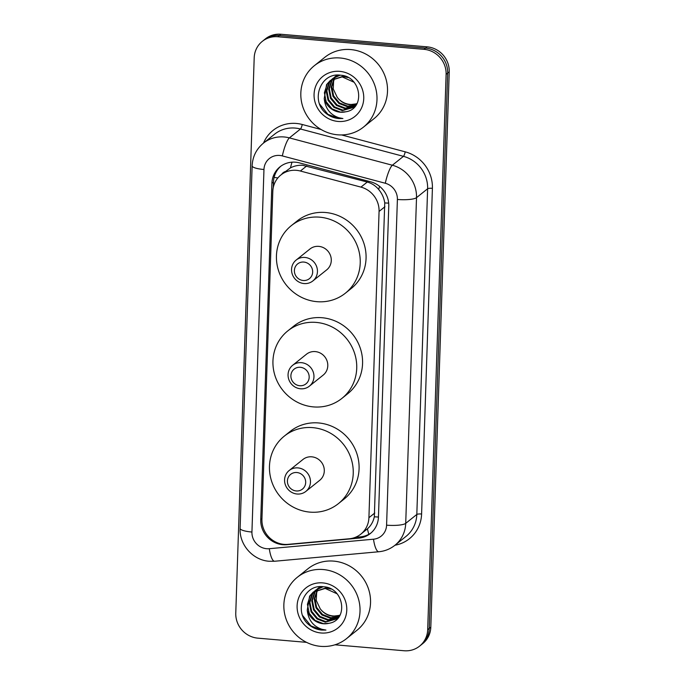 <?xml version="1.0" encoding="UTF-8"?>
<svg xmlns="http://www.w3.org/2000/svg" width="685" height="685" viewBox="0 0 685 685"><rect width="100%" height="100%" fill="white"/><g stroke="black" fill="none" stroke-linecap="round" stroke-linejoin="round"><path stroke-width="1.03" d="M360.815 534.154L367.443 528.82C370.962 525.72 373.257 521.713 374.327 516.79L384.739 202.914C383.994 197.897 381.982 193.427 378.702 189.514C375.654 185.815 371.844 183.323 367.28 182.039L302.719 165.29C298.377 165.042 294.293 165.898 290.457 167.876L280.91 174.958A23.598 22.374 -128.7 0 0 272.81 191.406L261.935 519.35A23.598 22.374 -128.7 0 0 288 544.352L349.281 538.77A23.598 22.374 -128.7 0 0 360.815 534.154A23.598 22.374 -128.7 0 0 368.915 517.706L379.07 211.425A23.598 22.374 -128.7 0 0 360.944 187.108L300.381 171.027A23.598 22.374 -128.7 0 0 296.425 170.334A23.598 22.374 -128.7 0 0 280.91 174.958M295.518 162.208A23.598 22.374 -128.7 0 0 280.002 166.832A23.598 22.374 -128.7 0 0 271.911 183.28L260.745 519.692A23.598 22.374 -128.7 0 0 286.809 544.695L358.82 538.136A23.598 22.374 -128.7 0 0 370.354 533.512A23.598 22.374 -128.7 0 0 378.454 517.064L388.772 206.117A23.598 22.374 -128.7 0 0 370.645 181.799L299.473 162.902A23.598 22.374 -128.7 0 0 295.518 162.208M273.289 187.467L273.469 182.039A23.598 22.374 51.3 0 1 280.799 166.232M306.546 642.35L257.851 638.155A23.598 22.374 51.3 0 1 235.768 613.144L254.195 57.823A23.598 22.374 51.3 0 1 262.295 41.374A23.598 22.374 51.3 0 1 277.802 36.75L424.032 49.337A23.598 22.374 51.3 0 1 446.115 74.348L427.688 629.678A23.598 22.374 51.3 0 1 419.597 646.126A23.598 22.374 51.3 0 1 404.082 650.75L334.974 644.799M262.295 41.374L265.403 38.874A23.598 22.374 51.3 0 1 280.918 34.25L427.149 46.845L425.591 48.096A23.598 22.374 51.3 0 1 447.673 73.107L429.247 628.428A23.598 22.374 51.3 0 1 421.155 644.876A23.598 22.374 51.3 0 0 429.247 628.428L447.673 73.107A23.598 22.374 51.3 0 0 425.591 48.096L279.36 35.5L425.591 48.096L424.032 49.337M263.845 40.124A23.598 22.374 51.3 0 1 279.36 35.5A23.598 22.374 51.3 0 0 263.845 40.124M371.124 532.87A23.598 22.374 51.3 0 1 360.378 536.886L355.292 537.348M427.149 46.845A23.598 22.374 51.3 0 1 449.232 71.856L430.805 627.177A23.598 22.374 51.3 0 1 422.705 643.626L419.597 646.126M337.636 134.808A39.328 37.29 51.3 0 1 302.916 107.134A39.328 37.29 51.3 0 1 314.321 65.709A39.328 37.29 51.3 0 1 340.18 57.994A39.328 37.29 51.3 0 1 374.9 85.668A39.328 37.29 51.3 0 1 363.495 127.093A39.328 37.29 51.3 0 1 337.636 134.808M314.321 65.709L324.844 57.283A39.328 37.29 51.3 0 1 350.703 49.568A39.328 37.29 51.3 0 1 385.424 77.242A39.328 37.29 51.3 0 1 374.01 118.668L363.495 127.093M331.805 79.46L329.656 82.14L326.856 90.788L328.663 99.83L334.554 106.894L342.877 110.122L353.965 107.117M354.273 106.877L355.952 105.31M348.023 77.533L342.791 76.386L330.187 80.607L326.565 84.615L324.236 98.554A17.776 16.86 51.3 0 0 340.282 112.203A17.776 16.86 51.3 0 0 345.685 111.801C365.824 109.026 361.243 76.206 340.813 75.256C320.452 71.848 310.04 100.866 326.111 113.427C329.896 116.416 334.109 118.128 338.767 118.556L342.911 118.522L338.955 117.777C330.11 114.763 325.212 108.358 324.236 98.554M331.471 79.674L329.04 82.628L326.231 91.276L328.046 100.327L333.929 107.391L342.26 110.619L353.657 107.365L356.894 103.786L349.675 104.677C344.692 104.086 340.531 101.628 337.208 97.296L333.235 88.922L333.681 79.768M353.922 82.191L342.175 76.883L330.187 80.607M333.21 78.672L332.131 80.154L329.331 88.802L331.138 97.852L337.029 104.908L345.351 108.144L355.121 106.029M332.85 78.852L331.506 80.65L328.706 89.298L330.521 98.34L336.403 105.404L344.735 108.641L354.839 106.312M334.708 78.004L331.805 86.824L333.612 95.866L339.495 102.93L347.826 106.166L356.174 104.805M334.323 78.159L331.18 87.32L332.996 96.362L338.878 103.426L347.201 106.654L355.917 105.122M357.039 103.521A17.776 16.86 51.3 0 1 350.018 104.403A17.776 16.86 51.3 0 1 337.208 97.296M330.504 80.359L327.182 84.118L324.382 92.766L326.188 101.808L332.079 108.872L340.402 112.109L345.685 111.801M338.998 75.119L331.763 79.4M332.978 78.381L332.088 79.177M340.111 75.187L332.662 78.621M337.148 75.144L334.237 77.422M335.444 76.395L334.563 77.199M334.28 77.474L333.467 78.364M337.362 75.127L335.136 76.643M333.946 77.688L333.115 78.552M336.755 75.496L335.941 76.377M335.684 76.686L334.948 77.662M336.421 75.71L335.59 76.574M335.325 76.874L334.563 77.825M339.743 71.36A25.645 24.317 51.3 0 1 363.744 98.537A25.645 24.317 51.3 0 1 338.073 121.442A25.645 24.317 51.3 0 1 314.072 94.265A25.645 24.317 51.3 0 1 339.743 71.36M319.715 104.171L327.918 114.335L338.835 118.505L342.911 118.522M303.224 280.499A9.436 8.948 51.3 0 1 294.387 270.498A9.436 8.948 51.3 0 1 303.832 262.064A9.436 8.948 51.3 0 1 312.668 272.073A9.436 8.948 51.3 0 1 303.224 280.499M304.072 283.564A13.375 12.681 51.3 0 1 292.264 274.154A13.375 12.681 51.3 0 1 296.143 260.069A13.375 12.681 51.3 0 1 304.936 257.449A13.375 12.681 51.3 0 1 316.735 266.85A13.375 12.681 51.3 0 1 312.857 280.936A13.375 12.681 51.3 0 1 304.072 283.564M312.857 280.936L326.694 269.864A13.375 12.681 -128.7 0 0 330.572 255.779A13.375 12.681 -128.7 0 0 318.765 246.369A13.375 12.681 -128.7 0 0 309.971 248.989L296.143 260.069M316.932 301.674A43.258 41.023 51.3 0 1 278.735 271.234A43.258 41.023 51.3 0 1 291.288 225.665A43.258 41.023 51.3 0 1 319.732 217.179A43.258 41.023 51.3 0 1 357.93 247.619A43.258 41.023 51.3 0 1 345.377 293.189A43.258 41.023 51.3 0 1 316.932 301.674M291.288 225.665L297.136 220.981A43.258 41.023 51.3 0 1 325.572 212.504A43.258 41.023 51.3 0 1 363.769 242.944A43.258 41.023 51.3 0 1 351.217 288.513L345.377 293.189M299.73 385.724A9.436 8.948 51.3 0 1 290.894 375.722A9.436 8.948 51.3 0 1 300.338 367.297A9.436 8.948 51.3 0 1 309.175 377.298A9.436 8.948 51.3 0 1 299.73 385.724M300.578 388.789A13.375 12.681 51.3 0 1 288.77 379.379A13.375 12.681 51.3 0 1 292.649 365.293A13.375 12.681 51.3 0 1 301.443 362.673A13.375 12.681 51.3 0 1 313.25 372.083A13.375 12.681 51.3 0 1 309.372 386.169A13.375 12.681 51.3 0 1 300.578 388.789M309.372 386.169L323.2 375.089A13.375 12.681 -128.7 0 0 327.079 361.004A13.375 12.681 -128.7 0 0 315.271 351.593A13.375 12.681 -128.7 0 0 306.478 354.214L292.649 365.293M313.439 406.899A43.258 41.023 51.3 0 1 275.242 376.459A43.258 41.023 51.3 0 1 287.794 330.889A43.258 41.023 51.3 0 1 316.239 322.412A43.258 41.023 51.3 0 1 354.436 352.843A43.258 41.023 51.3 0 1 341.883 398.413A43.258 41.023 51.3 0 1 313.439 406.899M287.794 330.889L293.642 326.214A43.258 41.023 51.3 0 1 322.087 317.729A43.258 41.023 51.3 0 1 360.276 348.168A43.258 41.023 51.3 0 1 347.723 393.738L341.883 398.413M296.237 490.957A9.436 8.948 51.3 0 1 287.409 480.947A9.436 8.948 51.3 0 1 296.853 472.522A9.436 8.948 51.3 0 1 305.681 482.523A9.436 8.948 51.3 0 1 296.237 490.957M297.084 494.013A13.375 12.681 51.3 0 1 285.285 484.603A13.375 12.681 51.3 0 1 289.164 470.518A13.375 12.681 51.3 0 1 297.949 467.898A13.375 12.681 51.3 0 1 309.757 477.308A13.375 12.681 51.3 0 1 305.878 491.393A13.375 12.681 51.3 0 1 297.084 494.013M305.878 491.393L319.707 480.313A13.375 12.681 -128.7 0 0 323.585 466.228A13.375 12.681 -128.7 0 0 311.786 456.826A13.375 12.681 -128.7 0 0 302.993 459.447L289.164 470.518M309.945 512.123A43.258 41.023 51.3 0 1 271.757 481.683A43.258 41.023 51.3 0 1 284.309 436.114A43.258 41.023 51.3 0 1 312.754 427.637A43.258 41.023 51.3 0 1 350.943 458.077A43.258 41.023 51.3 0 1 338.39 503.646A43.258 41.023 51.3 0 1 309.945 512.123M284.309 436.114L290.149 431.439A43.258 41.023 51.3 0 1 318.593 422.953A43.258 41.023 51.3 0 1 356.791 453.393A43.258 41.023 51.3 0 1 344.238 498.963L338.39 503.646M320.666 646.349A39.328 37.29 51.3 0 1 285.945 618.675A39.328 37.29 51.3 0 1 297.358 577.249A39.328 37.29 51.3 0 1 323.209 569.543A39.328 37.29 51.3 0 1 357.93 597.209A39.328 37.29 51.3 0 1 346.524 638.634A39.328 37.29 51.3 0 1 320.666 646.349M297.358 577.249L307.873 568.824A39.328 37.29 51.3 0 1 333.732 561.118A39.328 37.29 51.3 0 1 368.453 588.783A39.328 37.29 51.3 0 1 357.039 630.217L346.524 638.634M314.835 591.001L312.685 593.681L309.885 602.329L311.692 611.371L317.583 618.435L325.906 621.672L336.994 618.658M337.303 618.418L338.981 616.851M331.06 589.074L325.82 587.935L313.216 592.148L309.594 596.155L307.265 610.095A17.776 16.86 51.3 0 0 323.311 623.744A17.776 16.86 51.3 0 0 328.714 623.341C348.853 620.576 344.272 587.747 323.851 586.797C303.481 583.389 293.069 612.416 309.149 624.968C312.925 627.957 317.146 629.669 321.796 630.097L325.94 630.072L321.984 629.327C313.148 626.313 308.241 619.899 307.265 610.095M314.501 591.215L312.069 594.178L309.269 602.826L311.076 611.868L316.967 618.932L325.289 622.16L336.686 618.915L339.931 615.327L332.704 616.217C327.721 615.627 323.56 613.169 320.238 608.837L316.264 600.462L316.718 591.309M336.96 593.732L325.204 588.432L313.216 592.148M316.239 590.213L315.16 591.694L312.36 600.343L314.167 609.393L320.058 616.457L328.38 619.685L338.15 617.57M315.879 590.401L314.543 592.191L311.743 600.839L313.55 609.89L319.433 616.954L327.764 620.182L337.868 617.853M317.746 589.545L314.835 598.365L316.641 607.407L322.532 614.471L330.855 617.707L339.203 616.346M317.36 589.699L314.209 598.861L316.025 607.903L321.907 614.967L330.238 618.204L338.947 616.663M340.068 615.062A17.776 16.86 51.3 0 1 333.047 615.943A17.776 16.86 51.3 0 1 320.238 608.837M313.533 591.9L310.211 595.659L307.411 604.307L309.226 613.358L315.109 620.413L323.431 623.65L328.714 623.341M322.027 586.66L314.792 590.941M316.008 589.922L315.117 590.718M323.14 586.728L315.691 590.17M320.178 586.685L317.266 588.963M318.482 587.944L317.592 588.74M317.309 589.014L316.496 589.905M320.392 586.677L318.165 588.184M316.975 589.237L316.145 590.093M319.784 587.036L318.97 587.918M318.713 588.235L317.977 589.211M319.45 587.25L318.619 588.115M318.354 588.415L317.6 589.374M322.772 582.901A25.645 24.317 51.3 0 1 346.773 610.087A25.645 24.317 51.3 0 1 321.111 632.991A25.645 24.317 51.3 0 1 297.11 605.805A25.645 24.317 51.3 0 1 322.772 582.901M302.744 615.712L310.947 625.876L321.864 630.046L325.94 630.072M306.709 165.958L300.381 171.027M277.887 177.929A23.598 5.018 -178.1 0 1 274.094 177.406M285.114 171.593A7.869 7.458 -128.7 0 0 281.663 174.358M388.678 203.128A23.598 5.018 -178.1 0 1 384.739 202.914M378.702 189.514A23.598 4.598 -75.1 0 1 379.576 186.337M378.454 517.021A23.598 5.018 -178.1 0 1 374.327 516.79M290.457 167.876A23.598 4.598 -75.1 0 1 291.998 162.182M368.855 534.309A23.598 6.345 -95.2 0 1 367.443 528.82M367.28 182.039L360.944 187.108M384.927 206.733L379.07 211.425M374.772 513.014L368.915 517.706M273.469 182.039L271.911 183.28M279.703 155.452A15.729 14.916 -128.7 0 0 263.965 169.503L251.934 532.039A15.729 14.916 -128.7 0 0 266.662 548.711A15.729 14.916 -128.7 0 0 269.308 548.702L373.496 539.206A15.729 14.916 -128.7 0 0 386.588 525.164L397.394 199.463A15.729 14.916 -128.7 0 0 385.304 183.255L282.34 155.915A15.729 14.916 -128.7 0 0 279.703 155.452M263.425 143.139A31.459 29.832 51.3 0 1 284.112 136.966A31.459 29.832 51.3 0 1 289.387 137.89L300.484 129.003A31.459 29.832 -128.7 0 0 295.209 128.078A31.459 29.832 -128.7 0 0 274.522 134.243L263.425 143.139C256.37 149.03 252.602 156.6 252.14 165.856A15.729 3.348 1.9 0 0 263.965 169.503M252.14 165.856L240.11 528.392C239.202 544.712 252.911 560.227 269.205 561.263L274.634 561.246A15.729 4.23 -95.2 0 1 269.308 548.702M263.502 143.079A35.389 33.565 51.3 0 1 296.314 123.454A35.389 33.565 51.3 0 1 302.248 124.49L321.102 129.499M341.584 134.936L405.212 151.83A35.389 33.565 51.3 0 1 432.406 188.315L421.6 514.007A35.389 33.565 51.3 0 1 394.997 545.226M446.115 74.348L449.232 71.856M277.802 36.75L280.918 34.25M427.688 629.678L430.805 627.177M282.34 155.915A15.729 3.065 -75.1 0 1 289.387 137.89L392.351 165.231L403.448 156.343L300.484 129.003A3.93 0.771 104.9 0 0 302.248 124.49M385.304 183.255A15.729 3.065 -75.1 0 1 392.351 165.231A31.459 29.832 51.3 0 1 416.514 197.657L427.62 188.76A31.459 29.832 -128.7 0 0 403.448 156.343A3.93 0.771 104.9 0 0 405.212 151.83M397.394 199.463A15.729 3.348 1.9 0 0 416.514 197.657L405.717 523.357L416.814 514.461L427.62 188.76A3.93 0.839 -178.1 0 1 432.406 188.315M386.588 525.164A15.729 3.348 1.9 0 0 405.717 523.357A31.459 29.832 51.3 0 1 394.92 545.286L406.017 536.389A31.459 29.832 -128.7 0 0 416.814 514.461A3.93 0.839 -178.1 0 1 421.6 514.007M274.634 561.246L378.822 551.75A15.729 4.23 -95.2 0 1 373.496 539.206M240.11 528.392A15.729 3.348 1.9 0 0 251.934 532.039M360.378 536.886L358.82 538.136M261.953 518.733L260.745 519.692M378.822 551.75C384.833 551.168 390.202 549.01 394.92 545.286"/></g></svg>
